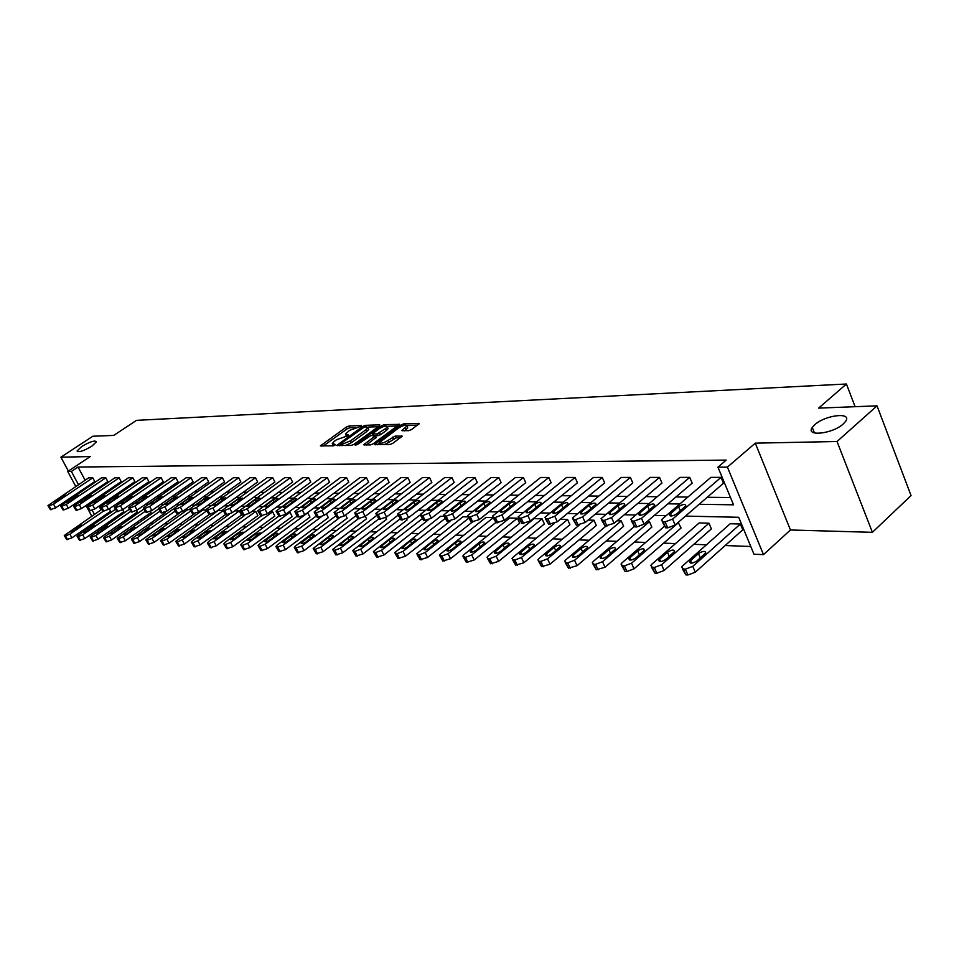 <?xml version="1.0" encoding="UTF-8"?>
<svg xmlns="http://www.w3.org/2000/svg" width="959" height="959" viewBox="0 0 959 959"><rect width="100%" height="100%" fill="white"/><g stroke="black" fill="none" stroke-linecap="round" stroke-linejoin="round"><path stroke-width="1.44" d="M814.718 424.765L812.273 427.45C805.224 436.908 832.664 433.924 843.297 423.914L845.562 421.421C852.707 411.771 825.231 414.911 814.718 424.765M81.719 446.498L77.104 450.934C78.59 452.624 83.505 451.054 91.824 446.199L96.391 441.811C94.905 440.097 90.014 441.655 81.719 446.498M361.327 426.18L361.471 425.508L348.944 426L346.379 427.043L320.39 445.875L333.193 445.863L335.027 445.12L335.194 444.425L332.27 443.502L334.367 441.296L336.501 439.761L348.237 435.602L348.405 434.918L345.444 434.019L349.615 430.351L361.327 426.18M872.402 532.329L837.039 441.512L755.296 443.154L790.456 529.979L872.402 532.329L911.05 495.563L877.029 405.849L818.638 408.114L846.425 384.008L136.55 420.342L113.713 435.41L92.855 436.225L60.896 457.167L68.365 471.073M877.029 405.849L837.039 441.512M408.726 430.699L411.459 429.596L419.287 423.626L403.715 423.866L401.042 424.957L374.597 444.497L389.989 444.473L392.734 443.37L402.217 436.189L395.276 436.021L388.191 440.325C383.276 443.238 380.459 443.897 379.728 442.339L398.429 428.086C403.343 425.197 406.148 424.525 406.88 426.084L401.785 430.567L408.726 430.699M75.773 486.453L67.717 471.492L90.254 456.58L60.896 457.167M67.717 471.492L71.374 471.468L78.458 484.655M699.135 504.29L733.527 504.818L717.943 467.165L726.215 460.092L78.051 467.045L71.374 471.468M717.943 467.165L727.413 467.105L763.484 554.626L753.978 554.218L738.682 517.285L685.469 516.098M755.296 443.154L727.413 467.105M379.536 425.772L379.716 424.801L365.439 425.352L362.838 426.407L336.717 445.467L351.258 445.42L353.919 444.353L379.536 425.772M384.319 424.621L399.447 424.381L373.051 443.861L370.354 444.952L363.665 444.772L375.437 435.782L370.869 435.578L357.311 444.568L355.154 445.096L381.682 425.688L384.319 424.621L385.015 426.096M855.116 406.7L846.425 384.008M708.989 523.206L661.602 564.755L654.35 567.476L652.396 567.368L650.789 565.522L651.844 564.252L699.171 522.943L708.989 523.206L711.374 528.877L664.084 570.509L656.843 573.218L654.889 573.11L651.533 567.237M647.061 521.588L649.483 521.648L651.844 527.126L605.009 567.248L596.258 569.766L592.998 564.096M588.155 520.054L593.981 520.21L596.318 525.496L549.975 564.216L541.631 566.649L538.455 561.171M542.075 518.855L496.187 556.196L489.785 558.653L488.203 558.57L486.992 557.299L488.275 555.788L534.079 518.639L542.075 518.855L544.388 523.974L498.596 561.375L490.612 563.736L487.52 558.45M493.202 517.788L448.117 553.703L441.967 556.088L439.378 554.889L485.937 517.392L493.106 517.572M445.12 518.483L403.044 551.377L397.11 553.679L394.712 552.624L440.732 516.218L444.089 516.302M406.568 518.891L407.072 519.946L363.005 553.906L355.969 556.064L353.104 551.245M365.355 516.278L366.554 518.759L323.087 551.701L316.326 553.799L313.533 549.123M326.396 513.736L328.314 517.644L285.446 549.627L278.937 551.665L276.216 547.121M288.515 512.25L290.002 512.286L292.147 516.577L249.879 547.661L243.61 549.651L240.949 545.227M252.157 511.303L255.777 511.399L257.899 515.57L216.231 545.803L210.177 547.745L207.576 543.441M223.219 510.62L182.198 539.941L177.331 541.883L175.737 541.344L218.28 510.416L223.171 510.548M190.745 510.979L151.966 538.371L147.242 540.277L145.744 539.773L187.7 509.625L190.062 509.685M159.949 511.243L123.231 536.884L118.652 538.742L117.238 538.287L158.703 508.869M164.864 512.19L165.212 512.861L125.329 540.792L119.851 542.59L117.418 538.61M136.466 510.5L137.281 512.034L97.962 539.282L92.651 541.044L90.278 537.16M109.338 508.797L110.657 511.255L71.901 537.843L66.746 539.569L64.421 535.781M98.993 506.124L100.995 509.864M104.135 515.726L104.639 516.673M109.266 521.672L111.22 521.744M122.644 522.187L124.754 522.271M136.334 522.715L138.623 522.799M150.359 523.254L152.841 523.35M164.744 523.818L167.417 523.914M179.489 524.381L182.366 524.501M194.617 524.969L197.698 525.088M210.129 525.568L213.437 525.7M226.048 526.191L229.585 526.323M242.399 526.827L246.175 526.971M259.182 527.474L263.222 527.63M276.432 528.145L280.735 528.313M294.149 528.829L298.74 529.008M312.37 529.536L317.261 529.728M331.119 530.255L336.321 530.459M350.407 531.01L355.933 531.214M370.246 531.777L376.12 532.005M390.697 532.569L396.93 532.808M411.759 533.384L418.376 533.636M433.456 534.223L440.481 534.499M455.849 535.086L463.293 535.374M478.937 535.985L486.836 536.285M502.78 536.908L511.147 537.232M527.39 537.855L536.273 538.203M552.828 538.85L562.238 539.21M579.128 539.869L589.102 540.253M606.328 540.924L616.901 541.332M634.474 542.003L645.683 542.446M663.628 543.142L675.508 543.597M693.848 544.304L706.435 544.796M725.172 545.527L750.789 546.51M122.74 509.637L123.807 511.638L84.776 538.562L79.549 540.301L77.188 536.465M150.503 511.363L151.078 512.442L111.472 540.025L106.077 541.811L103.68 537.879M175.149 511.123L137.413 537.615L132.762 539.497L131.311 539.018L172.98 509.241L174.178 509.265M179.561 513.005L139.523 541.571L133.948 543.405L131.491 539.366M206.76 510.823L166.878 539.15L162.095 541.068L160.549 540.552L202.793 510.008L206.401 510.104M234.739 510.847L239.342 510.967L241.44 515.091L200.071 544.916L194.126 546.834L191.548 542.59M270.078 511.77L272.656 511.83L274.789 516.074L232.833 546.726L226.672 548.692L224.034 544.328M307.503 512.741L309.985 517.105L267.417 548.632L261.028 550.646L258.331 546.162M345.588 514.971L347.17 518.196L304.003 550.646L297.362 552.72L294.605 548.104M385.686 517.608L386.525 519.346L342.747 552.78L335.854 554.913L333.025 550.166M422.212 518.747L381.538 550.262L375.712 552.528L373.399 551.533L419.143 515.654L420.761 515.69M428.014 520.102L383.876 555.057L376.695 557.239L373.806 552.348M468.759 518.172L425.233 552.516L419.179 554.865L416.697 553.739L462.993 516.793L468.184 516.925M517.38 518.208L471.756 554.925L465.487 557.347L462.801 556.076L464.096 554.53L509.625 518.004L517.38 518.208L519.682 523.254L474.154 560.032L466.35 562.358L463.305 557.143M560.26 519.322L567.596 519.514L569.922 524.729L523.854 562.777L515.69 565.163L512.562 559.78M617.081 520.809L621.252 520.917L623.614 526.299L577.018 565.702L568.459 568.184L565.259 562.609M678.181 522.403L681.082 527.989L634.019 568.843L626.922 571.516L625.04 571.408L621.744 565.63M740.384 524.022L692.794 566.373L685.373 569.143L683.347 569.035L681.657 567.057L682.664 565.846L730.195 523.758L740.384 524.022L742.769 529.8L695.287 572.223L687.879 574.992L685.853 574.873L682.448 568.891M790.456 529.979L763.484 554.626M95.432 522.991L94.929 522.044M91.764 516.182L86.01 505.489M82.774 499.471L82.39 498.764M79.213 492.866L78.878 492.243M88.684 503.667L89.103 504.47M92.256 510.332L94.426 514.36M97.578 520.222L98.082 521.169M666.181 515.666L654.314 515.403M635.445 514.995L624.285 514.743M605.812 514.336L595.335 514.096M577.234 513.7L567.392 513.473M549.663 513.089L540.408 512.873M523.027 512.49L514.336 512.298M497.301 511.926L489.126 511.734M472.415 511.375L464.755 511.195M448.356 510.835L441.152 510.679M425.053 510.32L418.304 510.164M402.504 509.816L396.175 509.673M380.651 509.325L374.717 509.193M359.457 508.857L353.907 508.738M338.911 508.402L333.72 508.294M318.975 507.958L314.12 507.85M299.628 507.527L295.084 507.431M280.831 507.119L276.6 507.023M262.574 506.712L258.63 506.616M244.833 506.316L241.165 506.232M227.583 505.932L224.178 505.861M210.8 505.561L207.635 505.489M194.461 505.201L191.548 505.129M178.566 504.842L175.881 504.782M163.09 504.494L160.609 504.446M148.01 504.158L145.732 504.11M133.313 503.835L131.239 503.787M118.988 503.523L117.106 503.475M105.022 503.211L103.308 503.175M91.405 502.912L89.858 502.876M87.856 495.072L89.247 495.096M101.067 495.264L102.625 495.288M114.612 495.479L116.327 495.503M128.482 495.683L130.388 495.707M142.699 495.899L144.797 495.935M157.288 496.115L159.578 496.151M172.248 496.342L174.742 496.378M187.604 496.57L190.314 496.618M203.356 496.81L206.293 496.858M219.539 497.062L222.716 497.11M236.166 497.313L239.582 497.361M253.248 497.565L256.928 497.625M270.798 497.829L274.765 497.889M288.863 498.105L293.118 498.165M307.431 498.38L311.999 498.452M326.551 498.668L331.442 498.74M346.235 498.968L351.462 499.052M366.518 499.279L372.104 499.363M387.412 499.591L393.37 499.675M408.966 499.915L415.319 500.011M431.19 500.25L437.963 500.358M454.122 500.598L461.339 500.706M477.798 500.958L485.494 501.066M502.264 501.329L510.464 501.449M527.558 501.701L536.273 501.833M553.703 502.096L562.993 502.24M580.77 502.504L590.648 502.66M608.785 502.936L619.298 503.091M637.819 503.367L648.991 503.535M667.908 503.823L679.811 504.002M81.563 490.433L81.899 491.056M94.497 490.588L95.888 490.612M107.756 490.732L109.314 490.756M121.337 490.888L123.076 490.9M135.267 491.032L137.173 491.056M149.532 491.188L151.63 491.212M164.169 491.356L166.47 491.38M179.177 491.511L181.683 491.547M194.581 491.679L197.302 491.715M210.393 491.859L213.342 491.895M226.624 492.039L229.812 492.075M243.298 492.219L246.739 492.255M260.44 492.399L264.133 492.447M278.05 492.59L282.018 492.638M296.151 492.794L300.419 492.842M314.792 492.998L319.359 493.046M333.96 493.202L338.851 493.262M353.691 493.417L358.93 493.477M374.022 493.645L379.62 493.705M394.976 493.873L400.946 493.933M416.578 494.113L422.943 494.173M438.85 494.353L445.647 494.424M461.83 494.604L469.071 494.676M485.566 494.856L493.274 494.94M510.08 495.132L518.292 495.216M535.41 495.407L544.149 495.503M561.614 495.695L570.917 495.791M588.718 495.983L598.608 496.091M616.781 496.294L627.306 496.402M645.851 496.606L657.047 496.738M675.987 496.942L687.903 497.074M707.239 497.277L730.518 497.529M78.051 467.045L85.111 480.207M88.204 485.985L88.528 486.597M710.895 477.354L721.06 477.354L672.607 519.071L665.138 521.9L663.113 521.852L661.482 520.006L662.513 518.819L710.895 477.354M662.225 521.732L665.666 527.798L667.68 527.858L675.148 525.029L723.494 483.228L721.06 477.354M679.943 477.378L689.737 477.378L641.511 518.316L634.211 521.097L632.269 521.049L630.71 519.322L679.943 477.378M631.406 520.941L634.798 526.887L636.74 526.947L644.04 524.165L692.17 483.144L689.737 477.378M650.094 477.402L659.54 477.402L611.554 517.596L604.41 520.329L602.528 520.281L601.053 518.663L650.094 477.402M601.713 520.174L605.057 526.011L614.072 523.338L661.962 483.072L659.54 477.402M621.276 477.426L630.399 477.414L582.664 516.901L575.676 519.586L573.866 519.538L572.451 518.016L621.276 477.426M573.074 519.43L576.371 525.16L585.17 522.535L632.808 482.988L630.399 477.414M593.453 477.45L602.264 477.438L554.793 516.218L547.949 518.867L546.198 518.819L544.856 517.392L593.453 477.45M545.455 518.711L548.692 524.345L557.287 521.768L604.661 482.916L602.264 477.438M566.565 477.462L575.088 477.462L527.882 515.57L521.181 518.172L519.49 518.124L518.208 516.793L566.565 477.462M518.771 518.016L521.972 523.566L530.363 521.025L577.462 482.845L575.088 477.462M540.576 477.486L548.812 477.474L501.893 514.947L495.323 517.5L493.693 517.452L492.47 516.206L540.576 477.486M492.998 517.357L496.163 522.799L504.35 520.305L551.173 482.773L548.812 477.474M515.427 477.498L523.398 477.498L476.767 514.336L470.33 516.853L468.747 516.805L467.584 515.63L515.427 477.498M468.088 516.709L471.205 522.068L479.212 519.61L525.748 482.701L523.398 477.498M491.08 477.522L498.8 477.522L452.468 513.748L446.151 516.218L443.514 515.079L491.08 477.522M443.981 516.086L447.062 521.348L454.89 518.939L501.137 482.641L498.8 477.522M467.512 477.534L474.981 477.534L428.949 513.185L422.763 515.618L420.222 514.539L467.512 477.534M420.665 515.474L423.698 520.665L431.37 518.28L477.306 482.569L474.981 477.534M444.676 477.558L451.917 477.546L406.184 512.633L400.107 515.031L397.661 514.012L444.676 477.558M398.081 514.899L401.078 519.994L408.582 517.656L454.218 482.509L451.917 477.546M422.535 477.57L429.548 477.57L384.139 512.106L378.17 514.456L375.808 513.509L422.535 477.57M376.204 514.324L379.165 519.346L386.513 517.045L431.85 482.449L429.548 477.57M401.054 477.594L407.863 477.582L362.766 511.591L356.904 513.904L354.626 513.005L401.054 477.594M355.01 513.784L357.935 518.723L365.127 516.445L410.152 482.389L407.863 477.582M380.22 477.606L386.837 477.594L342.039 511.087L336.285 513.365L334.092 512.526L380.22 477.606M334.451 513.245L337.34 518.112L344.389 515.882L389.102 482.341L386.837 477.594M359.997 477.618L366.41 477.618L321.936 510.596L316.278 512.849L314.168 512.058L359.997 477.618M314.504 512.729L317.357 517.524L324.262 515.319L368.664 482.281L366.41 477.618M340.349 477.63L346.583 477.63L302.421 510.128L296.87 512.346L294.821 511.591L340.349 477.63M307.815 512.753L265.187 544.232L259.925 546.318L258.055 545.611L259.517 543.945L297.134 516.23L299.184 516.997L304.734 514.779L348.824 482.233L346.583 477.63M321.265 477.642L327.331 477.642L283.48 509.673L278.014 511.854L276.048 511.147L321.265 477.642M276.348 511.746L279.129 516.398L285.782 514.252L329.548 482.185L327.331 477.642M302.72 477.666L308.606 477.654L265.08 509.229L259.709 511.375L257.803 510.715L302.72 477.666M258.079 511.267L260.836 515.858L267.357 513.748L310.812 482.125L308.606 477.654M284.679 477.678L290.409 477.666L247.194 508.797L241.92 510.919L240.074 510.284L284.679 477.678M240.337 510.811L243.059 515.331L249.46 513.245L292.603 482.077L290.409 477.666M267.141 477.69L272.716 477.678L229.812 508.378L224.61 510.464L222.836 509.864L267.141 477.69M223.087 510.368L225.773 514.827L232.054 512.765L274.885 482.029L272.716 477.678M250.071 477.702L255.49 477.702L212.91 507.97L207.791 510.032L206.065 509.469L250.071 477.702M206.305 509.924L208.954 514.336L215.14 512.298L257.647 481.993L255.49 477.702M233.445 477.714L238.731 477.714L196.451 507.563L191.416 509.613L189.75 509.073L233.445 477.714M189.978 509.505L192.603 513.844L198.669 511.842L240.877 481.945L238.731 477.714M217.261 477.726L222.404 477.726L180.448 507.179L175.485 509.193L173.867 508.69L217.261 477.726M174.082 509.097L176.684 513.377L182.642 511.399L224.538 481.897L222.404 477.726M201.498 477.738L206.509 477.738L164.864 506.808L159.973 508.785L158.403 508.306L201.498 477.738M158.607 508.69L161.172 512.921L167.034 510.967L208.618 481.862L206.509 477.738M186.142 477.75L191.021 477.738L149.676 506.436L144.869 508.402L143.347 507.934L186.142 477.75M143.538 508.306L146.08 512.478L151.834 510.548L193.119 481.814L191.021 477.738M171.158 477.762L175.917 477.75L134.883 506.076L130.148 508.018L128.674 507.575L171.158 477.762M128.854 507.922L131.359 512.046L137.029 510.14L178.002 481.778L175.917 477.75M156.557 477.774L161.196 477.762L120.462 505.729L115.799 507.647L114.373 507.227L156.557 477.774M114.541 507.551L117.022 511.615L122.596 509.744L163.27 481.73L161.196 477.762M142.316 477.774L146.847 477.774L106.413 505.393L101.81 507.275L100.419 506.879L142.316 477.774M100.587 507.191L103.033 511.207L108.523 509.349L148.897 481.694L146.847 477.774M128.422 477.786L132.833 477.786L92.699 505.057L88.168 506.927L86.813 506.544L128.422 477.786M86.969 506.843L89.403 510.811L94.797 508.965L134.871 481.658L132.833 477.786M114.852 477.798L119.168 477.798L79.333 504.734L74.85 506.58L73.543 506.22L114.852 477.798M73.699 506.496L76.097 510.416L81.407 508.606L121.194 481.622L119.168 477.798M101.618 477.81L105.826 477.81L66.279 504.422L61.867 506.244L60.597 505.896L101.618 477.81M60.741 506.16L63.114 510.032L68.341 508.234L107.828 481.586L105.826 477.81M88.684 477.822L92.795 477.822L53.536 504.122L49.185 505.92L47.95 505.585L88.684 477.822M48.082 505.837L50.431 509.661L55.586 507.886L94.785 481.55L92.795 477.822M345.851 434.859L346.331 436.345M332.689 444.353L333.181 445.863M355.142 427.558L349.783 427.762L347.23 428.805L323.099 446.115M340.541 444.904L339.426 445.707M378.266 426.695L367.896 427.079M364.792 426.719L340.145 444.077L342.159 444.245L350.562 440.84L365.882 429.764L367.908 427.642L364.792 426.719M345.552 445.563L351.426 442.65L350.562 440.84M368.34 428.553L368.759 429.428L366.746 431.562L351.426 442.65M387.268 426.359L397.553 425.964M366.374 445.048L376.156 437.316M371.445 435.566L372.787 434.583M385.59 428.589L387.256 426.827C386.537 425.34 383.78 426.012 378.985 428.829L372.428 433.804L376.983 433.995L385.59 428.589L386.453 430.423L388.119 428.649L387.748 427.87M386.453 430.423L380.519 434.739L375.484 435.889M407.359 427.115L407.743 427.93L404.53 430.831M380.124 443.154L380.615 444.7M384.271 444.616L389.078 442.183L388.191 440.325M400.359 437.76L396.163 437.879L389.078 442.183M379.8 442.962L377.319 444.784M417.393 425.221L406.904 425.616M103.332 511.219L69.875 534.127L65.536 535.889L64.277 535.518L101.75 509.361M74.011 530.747L81.683 525.064L77.859 526.215L71.398 530.627L70.187 531.897L74.011 530.747M57.744 500.802L53.92 501.989L55.166 500.742L61.688 496.378L65.512 495.192L57.744 500.802M116.59 511.507L82.726 534.786L78.338 536.572L77.044 536.189L115.452 509.253M86.885 531.37L94.605 525.628L90.721 526.779L84.224 531.25L83.001 532.521L86.885 531.37M130.7 511.411L95.9 535.47L91.441 537.28L90.11 536.872L129.489 509.133M100.084 532.017L107.84 526.203L103.896 527.354L97.35 531.885L96.128 533.168L100.084 532.017M70.498 501.066L66.615 502.264L67.861 501.006L74.442 496.582L78.326 495.395L70.498 501.066M83.565 501.341L79.621 502.54L80.868 501.281L87.497 496.81L91.441 495.611L83.565 501.341M145.145 511.339L109.398 536.165L104.879 537.999L103.512 537.567L143.898 508.989M113.594 532.665L121.409 526.803L117.394 527.953L110.788 532.533L109.578 533.827L113.594 532.665M96.967 501.617L92.951 502.828L94.186 501.557L100.863 497.026L104.879 495.827L96.967 501.617M127.439 533.336L135.303 527.414L131.227 528.565L124.574 533.204L123.363 534.499L127.439 533.336M110.693 501.905L106.605 503.115L107.84 501.845L114.577 497.253L118.652 496.055L110.693 501.905M141.644 534.031L149.544 528.037L145.396 529.188L138.695 533.887L137.497 535.194L141.644 534.031M124.766 502.204L120.606 503.415L121.853 502.144L128.626 497.493L132.774 496.282L124.766 502.204M194.449 513.784L154.075 542.374L148.417 544.221L145.936 540.145M156.209 534.738L164.157 528.673L159.937 529.824L153.188 534.583L151.978 535.889L156.209 534.738M139.199 502.504L134.979 503.715L136.202 502.444L143.035 497.733L147.254 496.522L139.199 502.504M209.53 514.348L169.012 543.202L163.258 545.072L160.752 540.936M171.134 535.458L179.129 529.332L174.85 530.483L168.041 535.302L166.842 536.62L171.134 535.458M154.003 502.816L149.712 504.026L150.935 502.744L157.827 497.973L162.119 496.762L154.003 502.816M225.269 514.719L184.344 544.053L178.494 545.935L175.953 541.751M186.466 536.201L194.509 530.003L190.134 531.154L183.289 536.045L182.09 537.364L186.466 536.201M169.204 503.127L164.828 504.35L166.051 503.067L172.992 498.236L177.367 497.014L169.204 503.127M239.342 510.967L197.914 540.756L192.975 542.722L191.32 542.147L192.831 540.492L229.453 514.204M202.193 536.956L210.285 530.699L205.837 531.849L198.933 536.8L197.746 538.119L202.193 536.956M184.811 503.463L180.352 504.674L181.575 503.391L188.563 498.488L193.011 497.277L184.811 503.463M255.777 511.399L214.049 541.583L209.038 543.585L207.336 542.986L208.834 541.32L244.833 515.319M218.352 537.747L226.48 531.406L221.949 532.557L215.008 537.579L213.821 538.898L218.352 537.747M200.839 503.799L196.295 505.009L197.518 503.727L204.555 498.752L209.086 497.541L200.839 503.799M272.656 511.83L230.628 542.446L225.533 544.472L223.783 543.837L225.269 542.171L261.435 515.882M234.943 538.55L243.118 532.137L238.503 533.288L231.503 538.383L230.328 539.701L234.943 538.55M217.297 504.134L212.682 505.357L213.881 504.062L220.978 499.028L225.593 497.817L217.297 504.134M290.002 512.286L247.674 543.321L242.495 545.383L240.685 544.712L242.159 543.046L278.673 516.326M252.001 539.378L260.213 532.892L255.514 534.043L248.465 539.198L247.29 540.528L252.001 539.378M234.224 504.494L229.513 505.705L230.711 504.422L237.856 499.315L242.567 498.105L234.224 504.494M269.527 540.229L277.786 533.672C277.319 532.772 275.724 533.156 272.991 534.81L264.72 541.367C265.199 542.267 266.794 541.883 269.527 540.229M251.618 504.854C248.861 506.508 247.254 506.915 246.811 506.064L255.214 499.603C257.971 497.949 259.565 497.553 260.009 498.392L251.618 504.854M320.977 517.069L283.205 545.168L276.683 547.217L275.916 546.534L277.367 544.868L316.158 516.086M287.544 541.092L295.851 534.475C295.384 533.528 293.754 533.911 290.961 535.601L282.653 542.231C283.121 543.178 284.763 542.794 287.544 541.092M269.515 505.225C266.686 506.927 265.056 507.323 264.612 506.436L273.051 499.903C275.868 498.212 277.499 497.805 277.942 498.692L269.515 505.225M339.078 518.136L301.737 546.127L295.096 548.212L294.293 547.481L295.732 545.815L335.746 515.906M306.089 541.991L314.444 535.29C313.965 534.307 312.298 534.678 309.457 536.417L301.102 543.118C301.57 544.113 303.236 543.729 306.089 541.991M287.928 505.621C285.039 507.347 283.373 507.755 282.929 506.82L291.416 500.202C294.293 498.476 295.959 498.081 296.403 499.016L287.928 505.621M358.378 518.735L320.809 547.109L315.283 549.291L313.197 548.452L355.933 515.678M325.173 542.914L333.564 536.141C333.085 535.11 331.394 535.482 328.469 537.256L320.078 544.041C320.558 545.072 322.26 544.7 325.173 542.914M306.88 506.016C303.931 507.791 302.229 508.186 301.773 507.203L310.308 500.526C313.257 498.752 314.948 498.356 315.391 499.327L306.88 506.016M378.457 519.191L340.457 548.128L334.823 550.334L332.677 549.447L376.731 515.415M344.82 543.873L353.248 537.016C352.78 535.937 351.042 536.297 348.057 538.119L339.618 544.976C340.097 546.067 341.836 545.695 344.82 543.873M326.396 506.424C323.375 508.234 321.637 508.63 321.193 507.611L329.764 500.85C332.773 499.04 334.511 498.644 334.955 499.663L326.396 506.424M400.035 518.963L360.692 549.183L354.962 551.413L352.732 550.478L398.189 515.103M365.067 544.856L373.531 537.927C373.051 536.788 371.289 537.148 368.22 539.006L359.745 545.947C360.224 547.086 361.999 546.714 365.067 544.856M346.499 506.843C343.406 508.702 341.632 509.097 341.188 508.018L349.795 501.185C352.888 499.327 354.662 498.932 355.106 500.011L346.499 506.843M385.926 545.863L394.425 538.85C393.945 537.663 392.135 538.011 389.006 539.917L380.495 546.942C380.975 548.128 382.785 547.781 385.926 545.863M367.225 507.275C364.06 509.181 362.25 509.565 361.807 508.438L370.45 501.521C373.614 499.627 375.425 499.243 375.868 500.37L367.225 507.275M450.023 521.228L405.393 556.244L398.069 558.462L395.132 553.499M407.419 546.906L415.966 539.821C415.487 538.562 413.641 538.91 410.428 540.864L401.881 547.961C402.36 549.219 404.207 548.86 407.419 546.906M388.611 507.719C385.35 509.673 383.504 510.056 383.061 508.869L391.74 501.881C395 499.927 396.846 499.555 397.29 500.742L388.611 507.719M472.26 522.092L427.582 557.467L420.114 559.72L417.141 554.674M429.608 547.973L438.179 540.816C437.7 539.485 435.818 539.833 432.509 541.835L423.926 549.016C424.405 550.334 426.299 549.986 429.608 547.973M410.656 508.186C407.323 510.188 405.429 510.572 404.986 509.313L413.713 502.252C417.045 500.25 418.927 499.879 419.371 501.125L410.656 508.186M495.527 522.715L450.502 558.725L442.854 561.015L439.857 555.884M452.492 549.087L461.099 541.835C460.62 540.456 458.69 540.792 455.309 542.842L446.69 550.094C447.17 551.485 449.1 551.149 452.492 549.087M433.42 508.666C429.992 510.715 428.062 511.087 427.618 509.768L436.381 502.624C439.797 500.574 441.727 500.202 442.171 501.521L433.42 508.666M476.132 550.226L484.763 542.902C484.295 541.439 482.317 541.775 478.829 543.885L470.186 551.221C470.665 552.684 472.643 552.348 476.132 550.226M456.928 509.157C453.403 511.267 451.425 511.627 450.994 510.248L459.781 503.019C463.305 500.91 465.271 500.55 465.714 501.929L456.928 509.157M500.538 551.413L509.205 544.005C508.738 542.47 506.712 542.782 503.127 544.952L494.46 552.372C494.928 553.906 496.954 553.595 500.538 551.413M481.226 509.661C477.594 511.83 475.568 512.19 475.137 510.727L483.959 503.415C487.58 501.257 489.605 500.91 490.025 502.36L481.226 509.661M567.596 519.514L521.432 557.503L514.899 559.996L513.269 559.912L511.998 558.57L513.245 557.083L554.098 523.59M525.772 552.636L534.463 545.144C533.995 543.525 531.921 543.837 528.241 546.055L519.55 553.559C520.006 555.177 522.08 554.865 525.772 552.636M506.34 510.188C502.6 512.418 500.526 512.765 500.107 511.231L508.953 503.835C512.681 501.617 514.755 501.269 515.175 502.804L506.34 510.188M593.981 520.21L547.541 558.857L540.876 561.387L539.186 561.303L537.867 559.864L539.078 558.414L579.188 525.16M551.869 553.906L560.571 546.318C560.116 544.616 557.994 544.916 554.206 547.205L545.491 554.782C545.947 556.496 548.068 556.196 551.869 553.906M532.317 510.727C528.469 513.017 526.347 513.353 525.928 511.734L534.798 504.266C538.634 501.989 540.756 501.653 541.176 503.271L532.317 510.727M621.252 520.917L574.561 560.248L567.764 562.837L566.014 562.741L564.623 561.219L565.798 559.804L606.028 526.035M578.876 555.213L587.591 547.541C587.148 545.755 584.966 546.031 581.058 548.38L572.331 556.052C572.775 557.85 574.956 557.575 578.876 555.213M559.205 511.291C555.249 513.652 553.055 513.976 552.66 512.262L561.542 504.71C565.498 502.372 567.68 502.048 568.076 503.751L559.205 511.291M649.483 521.648L602.552 561.698L595.599 564.324L593.789 564.228L592.326 562.597L593.477 561.231L634.007 526.791M606.831 556.568L615.57 548.812C615.127 546.93 612.897 547.193 608.857 549.615L600.118 557.359C600.55 559.253 602.791 558.989 606.831 556.568M587.052 511.878C582.964 514.3 580.734 514.611 580.339 512.813L589.246 505.177C593.321 502.768 595.551 502.456 595.947 504.242L587.052 511.878M678.708 522.415L631.537 563.197L624.441 565.87L622.559 565.774L621.036 564.036L622.139 562.717L663.82 526.827M635.793 557.97L644.532 550.13C644.112 548.14 641.823 548.392 637.663 550.874L628.9 558.713C629.332 560.715 631.621 560.464 635.793 557.97M615.918 512.478C611.698 514.971 609.397 515.271 609.025 513.365L617.932 505.657C622.139 503.175 624.441 502.876 624.812 504.77L615.918 512.478M665.822 559.421L674.561 551.497C674.153 549.411 671.803 549.639 667.5 552.192L658.749 560.116C659.157 562.226 661.518 561.986 665.822 559.421M645.839 513.101C641.487 515.666 639.126 515.954 638.766 513.952L647.685 506.148C652.036 503.595 654.386 503.319 654.745 505.309L645.839 513.101M696.977 560.931L705.716 552.923C705.321 550.718 702.899 550.922 698.452 553.559L689.701 561.566C690.096 563.784 692.518 563.58 696.977 560.931M676.898 513.76C672.391 516.398 669.969 516.661 669.622 514.551L678.54 506.664C683.036 504.038 685.457 503.775 685.805 505.873L676.898 513.76M347.314 436.105L346.774 434.978M334.128 445.611L333.576 444.473M321.529 446.151L321.061 445.18M347.23 428.805L346.379 427.043M349.783 427.762L348.944 426M337.844 445.755L337.376 444.772M363.257 427.282L362.838 426.407M366.062 426.671L365.439 425.352M341.104 445.671L340.433 444.293M342.831 445.623L342.159 444.245M366.746 431.562L365.882 429.764M399.268 424.645L398.992 424.046M364.792 445.096L364.312 444.089M375.664 438.275L374.801 436.453M355.909 445.24L355.609 444.604M382.293 426.995L381.682 425.688M373.519 435.494L372.859 434.127M377.858 435.818L376.983 433.995M380.519 434.739L379.656 432.917M402.876 430.891L402.408 429.908M406.101 429.692L405.225 427.834M393.442 438.982L392.567 437.124M396.163 437.879L395.276 436.021M402.037 436.453L401.749 435.83M375.724 444.82L375.233 443.813M401.653 426.276L401.042 424.957M404.41 425.34L403.715 423.866M419.107 423.902L418.807 423.279M69.875 534.127L71.901 537.843M64.721 535.853L66.746 539.569M65.536 535.889L67.562 539.617M72.045 531.801L71.398 530.627M78.614 527.594L77.859 526.215M55.586 507.886L53.536 504.122M51.235 509.685L49.185 505.92M50.431 509.661L48.382 505.896M55.166 500.742L55.766 501.845M61.688 496.378L62.395 497.673M82.726 534.786L84.776 538.562M77.499 536.537L79.549 540.301M78.338 536.572L80.376 540.349M84.871 532.449L84.224 531.25M91.501 528.205L90.721 526.779M95.9 535.47L97.962 539.282M90.59 537.232L92.651 541.044M91.441 537.28L93.502 541.092M98.01 533.108L97.35 531.885M104.687 528.829L103.896 527.354M68.341 508.234L66.279 504.422M63.929 510.056L61.867 506.244M63.114 510.032L61.04 506.22M67.861 501.006L68.473 502.144M74.442 496.582L75.162 497.925M81.407 508.606L79.333 504.734M76.936 510.44L74.85 506.58M76.097 510.416L74.011 506.556M80.868 501.281L81.491 502.444M87.497 496.81L88.24 498.189M109.398 536.165L111.472 540.025M104.004 537.951L106.077 541.811M104.879 537.999L106.952 541.859M111.472 533.791L110.788 532.533M118.209 529.464L117.394 527.953M94.797 508.965L92.699 505.057M90.266 510.835L88.168 506.927M89.403 510.811L87.305 506.903M94.186 501.557L94.821 502.744M100.863 497.026L101.63 498.452M123.231 536.884L125.329 540.792M117.753 538.694L119.851 542.59M118.652 538.742L120.738 542.65M125.257 534.487L124.574 533.204M132.054 530.123L131.227 528.565M108.523 509.349L106.413 505.393M103.92 511.231L101.81 507.275M103.033 511.207L100.923 507.263M107.84 501.845L108.487 503.055M114.577 497.253L115.356 498.716M137.413 537.615L139.523 541.571M131.851 539.449L133.948 543.405M132.762 539.497L134.871 543.453M139.403 535.206L138.695 533.887M146.248 530.795L145.396 529.188M122.596 509.744L120.462 505.729M117.933 511.65L115.799 507.647M117.022 511.615L114.888 507.623M121.853 502.144L122.512 503.379M128.626 497.493L129.429 499.004M151.966 538.371L154.075 542.374M146.295 540.229L148.417 544.221M147.242 540.277L149.364 544.28M153.896 535.937L153.188 534.583M160.812 531.478L159.937 529.824M137.029 510.14L134.883 506.076M132.294 512.07L130.148 508.018M131.359 512.046L129.213 507.994M136.202 502.444L136.873 503.715M143.035 497.733L143.862 499.291M166.878 539.15L169.012 543.202M161.124 541.02L163.258 545.072M162.095 541.068L164.229 545.132M168.772 536.692L168.041 535.302M175.737 532.197L174.85 530.483M151.834 510.548L149.676 506.436M147.027 512.502L144.869 508.402M146.08 512.478L143.91 508.378M150.935 502.744L151.618 504.05M157.827 497.973L158.667 499.579M182.198 539.941L184.344 544.053M176.336 541.835L178.494 545.935M177.331 541.883L179.477 545.995M184.032 537.46L183.289 536.045M191.057 532.916L190.134 531.154M167.034 510.967L164.864 506.808M162.155 512.957L159.973 508.785M161.172 512.921L158.99 508.761M166.051 503.067L166.758 504.398M172.992 498.236L173.855 499.891M197.914 540.756L200.071 544.916M191.956 542.674L194.126 546.834M192.975 542.722L195.145 546.894M199.688 538.263L198.933 536.8M206.784 533.672L205.837 531.849M182.642 511.399L180.448 507.179M177.691 513.413L175.485 509.193M176.684 513.377L174.478 509.169M181.575 503.391L182.282 504.758M188.563 498.488L189.45 500.202M214.049 541.583L216.231 545.803M207.995 543.537L210.177 547.745M209.038 543.585L211.22 547.805M215.775 539.078L215.008 537.579M222.92 534.439L221.949 532.557M198.669 511.842L196.451 507.563M193.634 513.88L191.416 509.613M192.603 513.844L190.385 509.577M197.518 503.727L198.237 505.129M204.555 498.752L205.466 500.526M230.628 542.446L232.833 546.726M224.466 544.412L226.672 548.692M225.533 544.472L227.739 548.752M232.294 539.905L231.503 538.383M239.498 535.23L238.503 533.288M215.14 512.298L212.91 507.97M210.021 514.36L207.791 510.032M208.954 514.336L206.724 510.008M213.881 504.062L214.624 505.501M220.978 499.028L221.913 500.862M247.674 543.321L249.879 547.661M241.392 545.323L243.61 549.651M242.495 545.383L244.713 549.711M249.256 540.768L248.465 539.198M256.532 536.045L255.514 534.043M232.054 512.765L229.812 508.378M226.863 514.863L224.61 510.464M225.773 514.827L223.519 510.44M230.711 504.422L231.467 505.896M237.856 499.315L238.815 501.197M265.187 544.232L267.417 548.632M258.798 546.258L261.028 550.646M259.925 546.318L262.155 550.706M266.698 541.655L265.883 540.049M274.046 536.884L272.991 534.81M249.46 513.245L247.194 508.797M244.185 515.367L241.92 510.919M243.059 515.331L240.793 510.883M248.009 504.782L248.777 506.292M255.214 499.603L256.197 501.557M283.205 545.168L285.446 549.627M276.683 547.217L278.937 551.665M277.858 547.277L280.1 551.737M284.643 542.566L283.804 540.912M292.039 537.747L290.961 535.601M267.357 513.748L265.08 509.229M261.987 515.894L259.709 511.375M260.836 515.858L258.558 511.351M265.799 505.153L266.578 506.7M273.051 499.903L274.07 501.929M301.737 546.127L304.003 550.646M295.096 548.212L297.362 552.72M296.295 548.272L298.561 552.792M303.092 543.501L302.241 541.811M310.56 538.646L309.457 536.417M285.782 514.252L283.48 509.673M280.316 516.433L278.014 511.854M279.129 516.398L276.827 511.83M284.104 505.537L284.895 507.131M291.416 500.202L292.459 502.3M320.809 547.109L323.087 551.701M314.049 549.219L316.326 553.799M315.283 549.291L317.561 553.87M322.08 544.46L321.217 542.722M329.62 539.569L328.469 537.256M304.734 514.779L302.421 510.128M299.184 516.997L296.87 512.346M297.961 516.961L295.648 512.31M302.948 505.932L303.751 507.563M310.308 500.526L311.387 502.696M340.457 548.128L342.747 552.78M333.552 550.274L335.854 554.913M334.823 550.334L337.124 554.985M341.62 545.455L340.745 543.669M349.232 540.516L348.057 538.119M324.262 515.319L321.936 510.596M318.616 517.56L316.278 512.849M317.357 517.524L315.02 512.813M322.344 506.34L323.171 508.006M329.764 500.85L330.867 503.103M360.692 549.183L363.005 553.906M353.655 551.353L355.969 556.064M354.962 551.413L357.275 556.136M361.759 546.474L360.86 544.652M369.443 541.499L368.22 539.006M344.389 515.882L342.039 511.087M338.635 518.16L336.285 513.365M337.34 518.112L334.991 513.329M342.327 506.76L343.166 508.474M349.795 501.185L350.946 503.523M381.538 550.262L383.876 555.057M374.37 552.456L376.695 557.239M375.712 552.528L378.05 557.323M382.497 547.517L381.586 545.647M390.253 542.506L389.006 539.917M365.127 516.445L362.766 511.591M359.277 518.759L356.904 513.904M357.935 518.723L355.561 513.868M362.922 507.191L363.785 508.953M370.45 501.521L371.624 503.966M403.044 551.377L405.393 556.244M395.719 553.607L398.069 558.462M397.11 553.679L399.459 558.546M403.883 548.608L402.96 546.69M411.711 543.549L410.428 540.864M386.513 517.045L384.139 512.106M380.555 519.394L378.17 514.456M379.165 519.346L376.791 514.42M384.163 507.635L385.038 509.445M391.74 501.881L392.962 504.41M425.233 552.516L427.582 557.467M417.752 554.782L420.114 559.72M419.179 554.865L421.552 559.804M425.94 549.723L424.993 547.757M433.84 544.64L432.509 541.835M408.582 517.656L406.184 512.633M402.516 520.042L400.107 515.031M401.078 519.994L398.68 514.983M406.077 508.09L406.964 509.948M413.713 502.252L414.959 504.89M448.117 553.703L450.502 558.725M440.481 556.004L442.854 561.015M441.967 556.088L444.341 561.099M448.692 550.874L447.733 548.86M456.676 545.755L455.309 542.842M431.37 518.28L428.949 513.185M425.173 520.701L422.763 515.618M423.698 520.665L421.289 515.57M428.697 508.558L429.596 510.464M436.381 502.624L437.664 505.369M471.756 554.925L474.154 560.032M463.952 557.263L466.35 562.358M465.487 557.347L467.872 562.442M472.188 552.06L471.217 549.998M480.243 546.918L478.829 543.885M454.89 518.939L452.468 513.748M448.584 521.396L446.151 516.218M447.062 521.348L444.628 516.182M452.049 509.049L452.96 511.003M459.781 503.019L461.111 505.884M496.187 556.196L498.596 561.375M488.203 558.57L490.612 563.736M489.785 558.653L492.195 563.832M496.45 553.295L495.467 551.173M504.59 548.116L503.127 544.952M479.212 519.61L476.767 514.336M472.775 522.116L470.33 516.853M471.205 522.068L468.747 516.805M476.167 509.553L477.103 511.567M483.959 503.415L485.338 506.412M521.432 557.503L523.854 562.777M513.269 559.912L515.69 565.163M514.899 559.996L517.321 565.259M521.528 554.566L520.533 552.384M529.752 549.363L528.241 546.055M504.35 520.305L501.893 514.947M497.781 522.847L495.323 517.5M496.163 522.799L493.693 517.452M501.113 510.08L502.06 512.13M508.953 503.835L510.38 506.963M547.541 558.857L549.975 564.216M539.186 561.303L541.631 566.649M540.876 561.387L543.321 566.745M547.457 555.872L546.45 553.643M555.764 550.658L554.206 547.205M530.363 521.025L527.882 515.57M523.662 523.614L521.181 518.172M521.972 523.566L519.49 518.124M526.911 510.62L527.87 512.729M534.798 504.266L536.273 507.539M574.561 560.248L577.018 565.702M566.014 562.741L568.459 568.184M567.764 562.837L570.221 568.279M574.285 557.227L573.254 554.937M582.676 552L581.058 548.38M557.287 521.768L554.793 516.218M550.442 524.405L547.949 518.867M548.692 524.345L546.198 518.819M553.619 511.171L554.59 513.341M561.542 504.71L563.077 508.138M602.552 561.698L605.009 567.248M593.789 564.228L596.258 569.766M595.599 564.324L598.068 569.862M602.06 558.629L601.017 556.28M610.535 553.403L608.857 549.615M585.17 522.535L582.664 516.901M578.181 525.22L575.676 519.586M576.371 525.16L573.866 519.538M581.262 511.758L582.245 513.976M589.246 505.177L590.828 508.761M631.537 563.197L634.019 568.843M622.559 565.774L625.04 571.408M624.441 565.87L626.922 571.516M630.83 560.08L629.775 557.67M639.389 554.865L637.663 550.874M614.072 523.338L611.554 517.596M606.927 526.071L604.41 520.329M605.057 526.011L602.528 520.281M609.912 512.358L610.907 514.623M617.932 505.657L619.574 509.421M661.602 564.755L664.084 570.509M652.396 567.368L654.889 573.11M654.35 567.476L656.843 573.218M660.643 561.578L659.576 559.121M669.298 556.376L667.5 552.192M644.04 524.165L641.511 518.316M636.74 526.947L634.211 521.097M634.798 526.887L632.269 521.049M639.617 512.981L640.624 515.307M647.685 506.148L649.387 510.104M692.794 566.373L695.287 572.223M683.347 569.035L685.853 574.873M685.373 569.143L687.879 574.992M691.571 563.137L690.492 560.619M700.322 557.958L698.452 553.559M675.148 525.029L672.607 519.071M667.68 527.858L665.138 521.9M665.666 527.798L663.113 521.852M670.437 513.616L671.456 516.002M678.54 506.664L680.303 510.823M814.443 432.977L812.273 427.45M77.463 451.617L77.104 450.934M340.924 445.671L340.241 444.269M368.759 429.428L367.908 427.642M376.3 437.604L375.437 435.782M388.119 428.649L387.256 426.827M373.231 435.506L372.56 434.091M407.743 427.93L406.88 426.084M297.134 516.23L295.144 512.226M360.045 546.558L359.745 545.947M380.807 547.589L380.495 546.942M361.807 508.438L362.106 509.061M402.217 548.656L401.881 547.961M383.061 508.869L383.372 509.529M424.286 549.759L423.926 549.016M404.986 509.313L405.321 510.02M447.062 550.898L446.69 550.094M427.618 509.768L427.978 510.524M470.581 552.072L470.186 551.221M450.994 510.248L451.365 511.051M494.88 553.283L494.46 552.372M475.137 510.727L475.532 511.591M519.994 554.53L519.55 553.559M500.107 511.231L500.526 512.142M545.959 555.824L545.491 554.782M525.928 511.734L526.371 512.717M572.823 557.167L572.331 556.052M552.66 512.262L553.127 513.317M600.646 558.558L600.118 557.359M580.339 512.813L580.842 513.928M629.464 559.984L628.9 558.713M609.025 513.365L609.552 514.575M659.336 561.483L658.749 560.116M638.766 513.952L639.317 515.235M690.324 563.017L689.701 561.566M669.622 514.551L670.209 515.93"/></g></svg>
